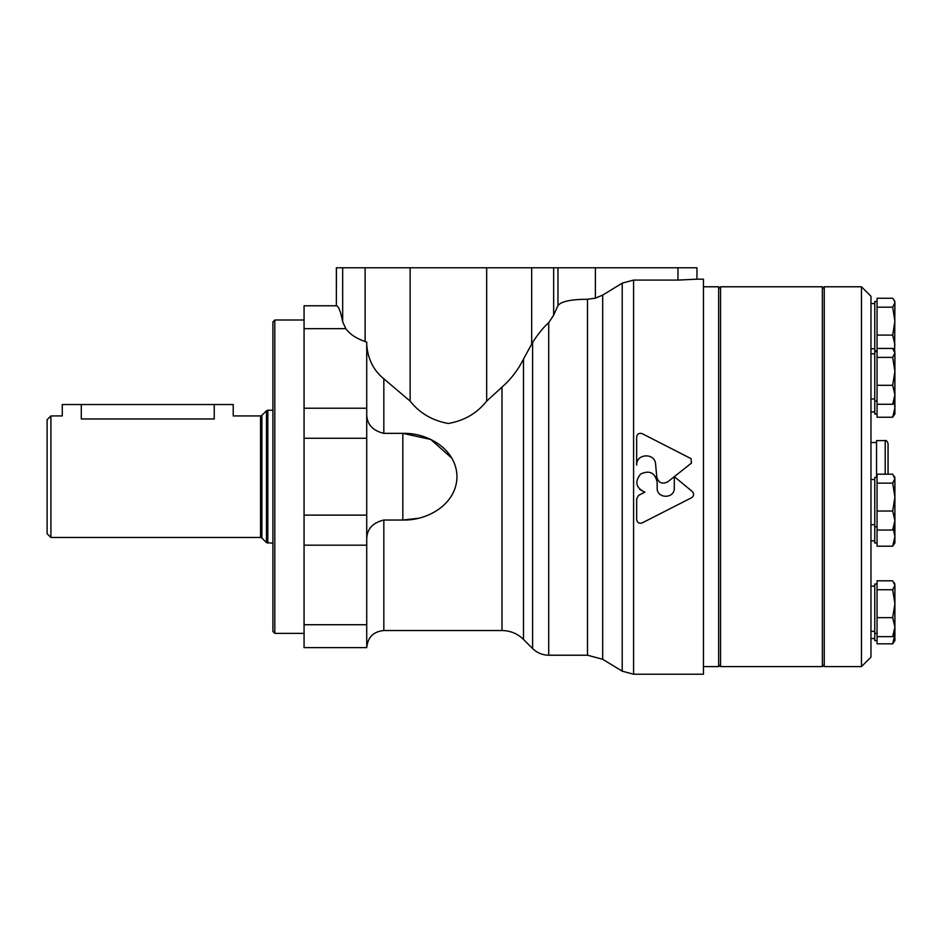 <?xml version="1.0" encoding="UTF-8"?>
<svg xmlns="http://www.w3.org/2000/svg" width="942" height="942" viewBox="0 0 942 942"><rect width="100%" height="100%" fill="white"/><g stroke="black" fill="none" stroke-linecap="round" stroke-linejoin="round"><path stroke-width="1.41" d="M602.692 295.105L602.692 659.282L622.215 671.175L622.215 283.153L602.692 295.105L595.403 298.143L595.403 267.787L336.353 267.787L336.353 305.773L336.424 267.787M366.732 344.772C367.886 359.149 373.574 370.489 383.83 378.79L410.123 401.127C419.72 413.197 432.449 420.638 448.31 423.488C464.229 420.733 477.017 413.279 486.673 401.127L501.992 387.115C510.788 379.426 517.959 370.1 523.493 359.149L532.607 342.382C538.235 333.774 543.605 327.192 548.715 322.647L553.66 315.158L557.958 305.502C561.326 301.393 571.17 299.32 587.502 299.273L595.403 298.143M304.066 624.723L304.066 647.625L366.732 647.625L366.732 624.723L304.066 624.723L304.066 305.773L336.353 305.773M366.732 414.963C367.121 424.524 372.82 430.659 383.83 433.355L402.823 433.355C427.821 432.637 456.529 449.228 456.988 476.593C456.74 504.064 427.821 520.773 402.823 520.031L402.823 433.355L430.741 439.467L451.913 458.236M402.823 520.031L383.83 520.031C372.82 522.739 367.121 528.874 366.732 538.435M692.252 491.477C694.242 493.796 694.019 495.881 691.581 497.729C694.03 495.892 694.254 493.796 692.252 491.477L674.307 476.652L667.807 481.798C662.155 484.541 658.47 482.905 656.739 476.864L655.608 464.218C655.102 452.525 636.05 453.42 636.651 465.101L636.651 436.923L636.651 465.101M667.807 481.798L691.475 463.075L691.051 458.66L642.197 433.661C639.135 432.743 637.287 433.838 636.651 436.923M638.652 495.327L636.651 498.86L638.652 495.327L644.858 492.124L639.818 489.451M636.651 519.654C637.287 522.739 639.135 523.823 642.197 522.904C639.147 523.823 637.298 522.739 636.651 519.654L636.651 498.86M655.597 476.664L657.163 482.139L657.163 487.956C656.645 499.001 674.813 499.013 674.295 487.956L674.295 476.664M657.163 482.139C654.914 472.554 649.356 469.881 640.478 474.144C634.472 481.951 635.932 487.944 644.858 492.124M703.462 279.185L703.462 674.213L633.589 674.213L633.589 280.092L677.957 280.092L677.957 267.787L696.95 267.787L696.95 279.185L703.462 279.185M696.88 279.185L677.957 280.092M642.197 522.904L691.581 497.729M366.732 624.723L366.732 342.076L365.119 341.534C356.229 338.472 349.8 334.186 345.832 328.676L342.676 321.858C340.698 311.461 338.614 306.103 336.424 305.773M403.058 520.031L418.26 518.277M622.215 283.153L633.589 280.092M595.403 267.787L677.957 267.787M50.903 415.928L47.1 419.72L47.1 533.678L50.903 537.47L260.545 537.47L260.545 415.928L233.216 415.928L233.216 404.53L62.29 404.53L62.29 415.928L50.903 415.928L50.903 537.47M81.283 404.53L81.283 418.966C56.779 415.634 56.779 415.634 81.283 418.966C56.779 415.634 56.779 415.634 81.283 418.966L214.234 418.966C238.738 415.634 238.738 415.634 214.234 418.966L214.234 404.53M274.817 633.377L274.817 320.009L272.909 321.917L272.909 631.481L274.817 633.377L304.066 633.377M703.462 286.78L718.652 286.78L718.652 666.618L703.462 666.618M720.559 286.78L720.559 666.618L822.354 666.618L822.354 286.78L720.559 286.78L718.652 288.676M893.452 529.121L894.9 536.705L892.698 546.195L877.049 546.195L877.049 474.191L892.698 474.191L894.9 478.666L892.698 483.14L894.9 497.093L892.698 511.047L894.9 520.537L892.698 530.028L894.9 526.802L894.9 478.666M877.049 585.276L877.049 580.814L892.698 580.814L894.9 585.276L892.698 589.751L894.9 603.704L892.698 617.658L894.9 627.148L892.698 636.639L894.9 633.413L894.9 627.148L894.9 634.343L892.698 643.833L877.049 643.833L877.049 585.276M877.049 348.446L892.698 348.446L894.9 352.92L892.698 357.383L894.9 371.348L892.698 385.302L894.9 394.792L892.698 404.271L894.135 402.364L894.9 407.756L892.698 417.235L877.049 417.235L877.049 298.249L892.698 298.249L894.135 300.168L894.9 302.723L892.698 307.198L894.9 321.151L892.698 335.105L894.9 344.595L894.076 350.247M824.25 618.447L824.25 666.618L861.471 666.618L861.471 286.78L824.25 286.78L824.25 618.447M861.471 286.78L870.973 296.271L870.973 657.116L861.471 666.618M877.049 351.672L874.765 351.672L874.765 414.021L877.049 414.021M877.049 477.417L874.765 477.417L874.765 542.969L877.049 542.969M877.049 584.028L874.765 584.028L874.765 640.607L877.049 640.607M877.049 301.475L874.765 301.475L874.765 350.86L877.049 350.86M892.698 404.271L877.049 404.271M892.698 385.302L877.049 385.302M892.698 357.383L877.049 357.383M894.9 352.92L894.9 401.045L894.146 402.364M892.698 335.105L877.049 335.105M892.698 307.198L877.049 307.198M892.698 417.235L894.9 414.021L894.9 394.792M892.698 546.195L894.9 542.969L894.9 513.26M892.698 643.833L894.9 640.607L894.9 634.343M892.698 636.639L877.049 636.639M892.698 617.658L877.049 617.658M892.698 589.751L877.049 589.751M892.698 530.028L877.049 530.028M892.698 511.047L877.049 511.047M892.698 483.14L877.049 483.14M894.9 302.723L894.664 351.26M894.9 585.276L894.9 627.148M885.209 474.191L885.209 440.609L876.555 440.609L876.555 477.417M885.209 440.609C886.116 440.055 887.058 441.009 888.059 443.458L888.059 474.191M587.502 299.273L587.502 655.22L602.692 659.282M383.83 378.79L383.83 433.355M383.83 520.031L383.83 630.528C373.444 631.54 367.745 637.239 366.732 647.625M345.832 328.676L304.066 328.676M501.992 387.115L501.992 630.528C510.34 630.645 517.499 633.613 523.493 639.418L532.607 648.532C537.093 652.9 542.462 655.126 548.715 655.22L587.502 655.22M523.493 359.149L523.493 639.418M532.607 342.382L532.607 648.532M548.715 322.647L548.715 655.22M366.732 545.171L304.066 545.171M366.732 515.121L304.066 515.121M366.732 438.277L304.066 438.277M366.732 408.216L304.066 408.216M486.673 401.127L486.673 267.787M410.123 401.127L410.123 267.787M531.677 344.03L531.677 267.787M553.66 315.158L553.66 267.787M557.958 305.502L557.958 267.787M365.119 341.534L365.119 267.787M342.676 321.858L342.676 267.787M260.545 415.928L261.888 415.363L261.888 538.023L260.545 537.47M261.888 415.363L266.468 410.783L266.468 542.616L272.909 543.169M266.468 410.783L267.811 410.229L267.811 543.169M383.83 630.528L501.992 630.528M622.215 671.175L633.589 674.213M261.888 538.023L266.468 542.616M267.811 410.229L272.909 410.229M274.817 320.009L304.066 320.009M718.652 664.722L720.559 666.618M824.25 288.676L822.354 286.78M824.25 664.722L822.354 666.618M870.973 398.961L874.765 398.961M870.973 353.756L874.765 353.756M874.765 401.045L877.049 401.045M870.973 524.706L874.765 524.706M870.973 479.513L874.765 479.513M874.765 526.802L877.049 526.802M870.973 631.328L874.765 631.328M870.973 586.124L874.765 586.124M874.765 633.413L877.049 633.413M870.973 638.523L874.765 638.523M870.973 540.873L874.765 540.873M870.973 411.925L874.765 411.925M870.973 348.764L874.765 348.764M870.973 303.571L874.765 303.571M894.9 351.672L894.146 350.353M894.9 301.475L894.146 300.168M894.9 584.028L894.146 582.721M894.9 477.417L894.146 476.11M870.973 442.516L876.555 442.516"/></g></svg>
